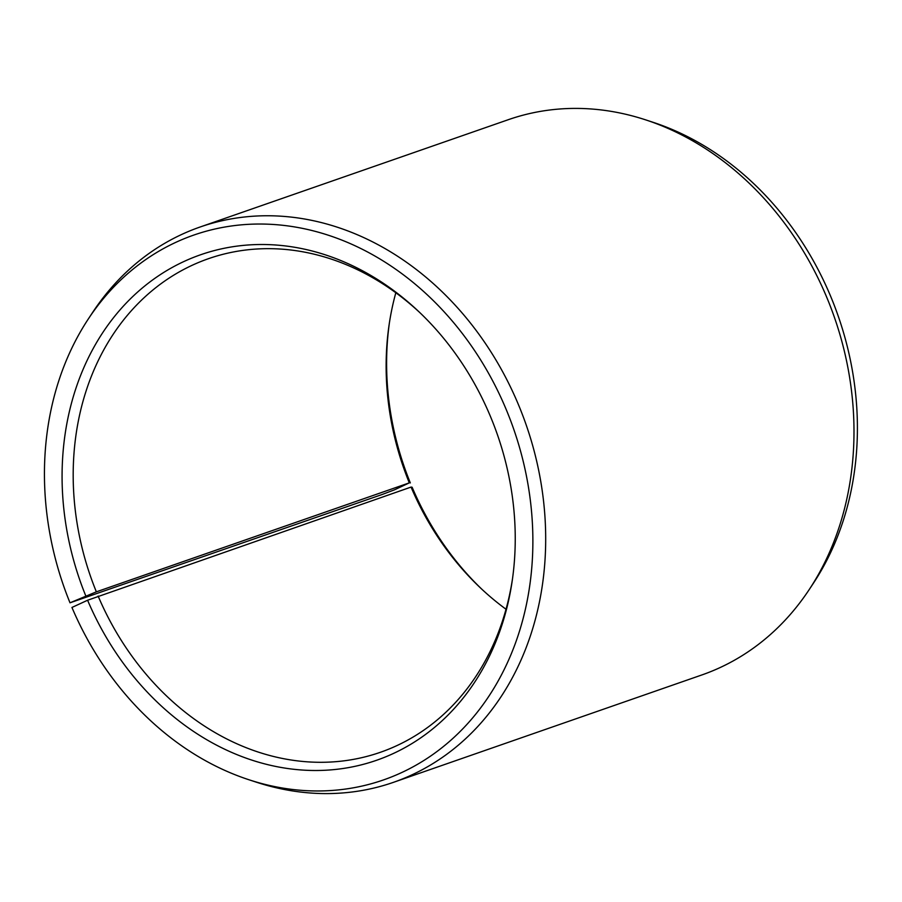 <?xml version="1.0" encoding="UTF-8"?>
<svg xmlns="http://www.w3.org/2000/svg" width="902" height="902" viewBox="0 0 902 902"><rect width="100%" height="100%" fill="white"/><g stroke="black" fill="none" stroke-linecap="round" stroke-linejoin="round"><path stroke-width="1.35" d="M395.831 292.755A261.343 215.894 -109.2 0 0 389.055 325.148A261.343 215.894 -109.2 0 0 409.305 482.863L394.546 489.809L382.222 494.465L70.006 602.807L96.356 591.836L409.305 482.863M419.881 312.656A261.343 215.894 -109.2 0 0 208.52 258.671A261.343 215.894 -109.2 0 0 96.356 591.836M70.006 602.807A288.471 238.297 -109.2 0 1 88.362 318.902A288.471 238.297 -109.2 0 1 505.379 407.546A288.471 238.297 -109.2 0 1 486.313 700.008A288.471 238.297 -109.2 0 1 248.805 779.711A288.471 238.297 -109.2 0 1 71.946 607.452L87.595 600.236A267.635 221.091 -109.2 0 0 324.359 770.297A267.635 221.091 -109.2 0 0 512.246 580.584A267.635 221.091 -109.2 0 0 489.73 414.762A267.635 221.091 -109.2 0 0 418.505 311.348A267.635 221.091 -109.2 0 0 140.768 289.305A267.635 221.091 -109.2 0 0 85.803 595.929M248.805 779.711L256.157 782.124A294.018 242.886 -109.2 0 0 393.452 782.338A294.018 242.886 -109.2 0 0 517.658 402.799A294.018 242.886 -109.2 0 0 200.097 227.011A294.018 242.886 -109.2 0 0 92.613 312.453L88.362 318.902M393.452 782.338L701.756 674.989A294.018 242.886 -109.2 0 0 809.229 589.547A294.018 242.886 -109.2 0 0 825.961 295.45A294.018 242.886 -109.2 0 0 645.697 119.876A294.018 242.886 -109.2 0 0 508.401 119.662L200.097 227.011M809.229 589.547L813.491 583.098A288.471 238.297 -109.2 0 0 829.908 294.548A288.471 238.297 -109.2 0 0 653.048 122.289L645.697 119.876M389.337 323.299A267.635 221.091 -109.2 0 0 410.331 482.931M87.595 600.236L411.053 487.08A261.343 215.894 -109.2 0 0 480.597 588.059A261.343 215.894 -109.2 0 0 506.022 609.245M411.053 487.08L412.124 487.238A267.635 221.091 -109.2 0 0 481.972 589.344M98.115 596.042A261.343 215.894 -109.2 0 0 380.396 752.291A261.343 215.894 -109.2 0 0 512.516 578.701"/></g></svg>
